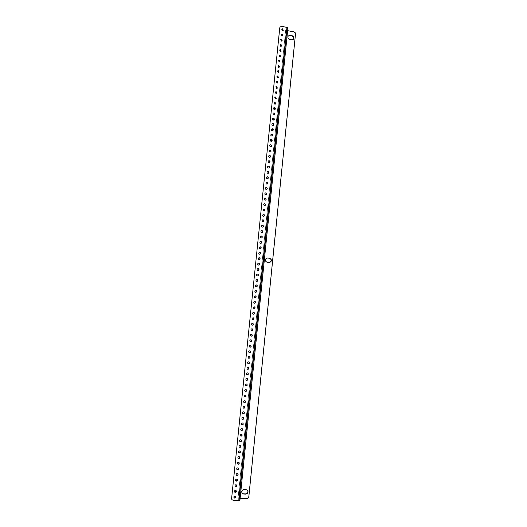 <?xml version="1.0" encoding="UTF-8"?>
<svg xmlns="http://www.w3.org/2000/svg" width="527" height="527" viewBox="0 0 527 527"><rect width="100%" height="100%" fill="white"/><g stroke="black" fill="none" stroke-linecap="round" stroke-linejoin="round"><path stroke-width="0.4" stroke-dasharray="2.63 1.98" d="M234.528 491.954L234.469 491.875C234.133 490.973 234.436 490.426 235.385 490.229L236.162 490.723M233.942 497.593L233.883 497.514C233.56 496.618 233.869 496.072 234.811 495.881L235.589 496.388M235.114 486.316L235.055 486.237C234.706 485.341 235.009 484.787 235.964 484.583L236.728 485.064M235.694 480.683L235.635 480.611C235.273 479.702 235.576 479.148 236.537 478.944L237.295 479.412M236.28 475.058L236.221 474.985C235.846 474.076 236.142 473.523 237.11 473.312L237.861 473.76M236.867 469.432L236.807 469.366C236.419 468.457 236.709 467.897 237.684 467.686L238.421 468.121M237.453 463.819L237.394 463.753C236.985 462.838 237.275 462.278 238.263 462.06L238.988 462.482M238.033 458.207L237.973 458.147C237.558 457.232 237.842 456.665 238.836 456.441L239.548 456.85M238.619 452.601L238.56 452.541C238.125 451.626 238.408 451.053 239.41 450.829L240.114 451.224M239.205 447.008L239.146 446.949C238.691 446.026 238.968 445.453 239.976 445.223L240.674 445.598M239.792 441.415L239.732 441.356C239.258 440.434 239.535 439.861 240.549 439.623L241.228 439.986M240.371 435.822L240.319 435.77C239.825 434.847 240.095 434.268 241.122 434.024L241.788 434.373M240.958 430.243L240.905 430.19C240.391 429.268 240.655 428.682 241.689 428.438L242.341 428.761M241.544 424.663L241.485 424.617C240.958 423.695 241.214 423.102 242.262 422.852L242.901 423.161M242.13 419.097L242.071 419.051C241.524 418.122 241.774 417.529 242.828 417.272L243.454 417.562M242.716 413.53L242.657 413.484C242.091 412.562 242.334 411.962 243.402 411.692L244.001 411.976M243.303 407.97L243.243 407.924C242.651 407.002 242.894 406.403 243.968 406.126L244.554 406.389M243.889 402.417L243.836 402.378C243.217 401.449 243.448 400.843 244.535 400.56L245.101 400.803M244.475 396.864L244.423 396.831C243.777 395.902 244.008 395.296 245.101 395L245.648 395.23M245.068 391.324L245.009 391.284C244.344 390.362 244.561 389.749 245.668 389.446L246.195 389.657M245.654 385.784L245.595 385.751C244.903 384.829 245.114 384.209 246.234 383.9L246.741 384.091M246.241 380.25L246.188 380.217C245.463 379.302 245.674 378.676 246.801 378.353L247.282 378.538M246.834 374.723L246.774 374.69C246.023 373.775 246.228 373.149 247.367 372.82L247.828 372.978M247.427 369.196L247.361 369.17C246.59 368.261 246.774 367.629 247.934 367.286L248.362 367.431M248.013 363.683L247.953 363.65C247.15 362.747 247.328 362.115 248.494 361.759L248.902 361.891M248.606 358.162L248.546 358.143C247.71 357.24 247.881 356.608 249.06 356.232L249.442 356.351M249.199 352.655L249.133 352.635C248.27 351.74 248.434 351.101 249.62 350.718L249.976 350.817M249.791 347.155L249.726 347.128C248.83 346.246 248.981 345.6 250.187 345.205L250.509 345.297M250.378 341.654L250.318 341.634C249.39 340.758 249.528 340.113 250.747 339.698L251.036 339.777M250.971 336.154L250.911 336.14C249.95 335.271 250.081 334.625 251.307 334.197L251.57 334.263M251.563 330.666L251.498 330.646C250.509 329.79 250.628 329.144 251.866 328.703L252.097 328.756M252.156 325.179L252.09 325.166C251.063 324.322 251.175 323.67 252.433 323.209L252.631 323.249M252.749 319.698L252.683 319.685C251.623 318.855 251.728 318.203 252.993 317.728L253.158 317.755M253.342 314.217L253.276 314.204C252.183 313.394 252.275 312.735 253.546 312.248L253.678 312.267M253.935 308.743L253.869 308.736C252.743 307.933 252.822 307.281 254.106 306.767L254.205 306.786M254.528 303.269L254.462 303.269C253.303 302.485 253.368 301.833 254.66 301.299L254.732 301.306M255.121 297.808L255.048 297.801C253.869 297.044 253.922 296.385 255.187 295.831L255.252 295.838M255.714 292.34L255.582 292.34C254.436 291.602 254.475 290.944 255.707 290.37L255.779 290.37M256.306 286.886L256.135 286.879C254.996 286.168 255.028 285.509 256.234 284.916L256.3 284.916M256.893 281.431L256.695 281.431C255.562 280.733 255.582 280.081 256.754 279.462L256.827 279.462M257.486 275.983L257.248 275.983C256.129 275.305 256.142 274.653 257.281 274.02L257.347 274.02M258.072 270.535L257.802 270.542C256.695 269.883 256.695 269.231 257.802 268.586L257.868 268.579M258.658 265.094L258.362 265.107C257.255 264.468 257.248 263.816 258.329 263.151L258.395 263.144M259.244 259.653L258.915 259.673C257.822 259.053 257.802 258.401 258.849 257.729L258.915 257.716M259.831 254.218L259.468 254.251C258.388 253.645 258.355 252.993 259.376 252.308L259.442 252.295M260.41 248.79L260.022 248.83C258.948 248.237 258.909 247.591 259.897 246.893L259.963 246.88M260.99 243.369L260.575 243.415C259.515 242.835 259.462 242.196 260.424 241.485L260.49 241.471M261.576 237.947L261.128 238C260.075 237.44 260.015 236.801 260.951 236.083L261.017 236.07M262.15 232.532L261.675 232.598C260.634 232.051 260.569 231.412 261.478 230.688L261.537 230.668M262.729 227.117L262.229 227.196C261.201 226.663 261.122 226.03 261.998 225.299L262.064 225.279M263.302 221.715L262.782 221.801C261.761 221.281 261.675 220.655 262.525 219.911L262.591 219.891M263.875 216.314L263.329 216.406C262.321 215.905 262.229 215.279 263.052 214.529L263.118 214.509M264.449 210.912L263.875 211.024C262.881 210.53 262.782 209.911 263.579 209.16L263.645 209.133M265.022 205.523L264.429 205.642C263.434 205.161 263.329 204.542 264.106 203.784L264.172 203.758M265.588 200.135L264.976 200.267C263.994 199.799 263.882 199.18 264.633 198.422L264.699 198.396M266.161 194.753L265.522 194.898C264.554 194.437 264.435 193.824 265.167 193.06L265.226 193.034M266.728 189.377L266.069 189.529C265.107 189.081 264.982 188.475 265.694 187.711L265.76 187.678M267.288 184.002L266.616 184.173C265.667 183.732 265.536 183.126 266.221 182.362L266.287 182.322M267.854 178.633L267.163 178.818C266.221 178.383 266.082 177.783 266.754 177.013L266.82 176.98M268.414 173.271L267.709 173.469C266.774 173.04 266.629 172.441 267.281 171.677L267.347 171.637M268.981 167.915L268.256 168.12C267.327 167.705 267.182 167.112 267.815 166.341L267.881 166.301M269.534 162.566L268.803 162.777C267.881 162.369 267.729 161.782 268.342 161.012L268.408 160.966M270.094 157.217L269.343 157.441C268.434 157.039 268.276 156.453 268.875 155.689L268.941 155.643M270.654 151.875L269.89 152.112C268.987 151.717 268.823 151.137 269.402 150.366L269.468 150.32M271.207 146.539L270.437 146.789C269.541 146.401 269.369 145.821 269.936 145.05L270.002 145.004M271.761 141.203L270.977 141.467C270.087 141.084 269.916 140.505 270.463 139.741L270.535 139.688M272.314 135.88L271.517 136.15C270.634 135.775 270.463 135.202 270.997 134.438L271.062 134.385M272.867 130.558L272.064 130.841C271.188 130.465 271.01 129.899 271.53 129.135L271.596 129.082M273.421 125.242L272.604 125.538C271.734 125.169 271.55 124.603 272.057 123.838L272.13 123.779M273.974 119.932L273.144 120.235C272.281 119.873 272.097 119.306 272.591 118.549L272.663 118.489M274.521 114.622L273.684 114.939C272.828 114.583 272.643 114.023 273.118 113.259L273.19 113.2M275.068 109.326L274.224 109.649C273.375 109.293 273.184 108.74 273.651 107.976L273.724 107.916M275.614 104.03L274.765 104.359L274.257 102.633M276.161 98.74L275.305 99.083L274.784 97.363M276.708 93.45L275.838 93.806L275.318 92.093M277.255 88.174L276.379 88.536L275.852 86.823M277.801 82.897L276.919 83.266L276.379 81.566M278.342 77.627L277.452 78.003L276.912 76.31M278.882 72.364L277.992 72.746L277.446 71.059M279.429 67.1L278.526 67.496L277.973 65.809M279.969 61.843L279.06 62.252L278.506 60.572M280.509 56.593L279.593 57.008L279.033 55.328M281.049 51.35L280.133 51.771L279.567 50.098M281.583 46.112L280.667 46.534L280.094 44.867M282.123 40.875L281.201 41.31L280.627 39.65M282.663 35.645L281.734 36.086L281.154 34.426M283.197 30.421L282.261 30.869L281.681 29.216M239.89 500.301L238.665 498.45L239.192 498.325L286.754 30.494L286.286 30.21L287.861 28.063L239.89 500.301M293.658 31.824L286.589 30.718L285.654 30.144L287.248 27.938L239.238 500.281L238.006 498.384L246.491 498.601M233.613 500.452L238.718 500.452L286.793 27.595L282.017 26.416M280.035 27.061L281.853 26.64M233.487 500.255L231.86 499.576M286.793 27.595L287.248 27.938M239.238 500.281L238.718 500.452M286.754 30.494L287.63 30.665M240.121 498.358L239.192 498.325M247.637 490.347L246.063 489.458L243.922 489.366C241.827 489.82 241.168 491.032 241.939 493.008L241.992 493.074M266.873 258.006L266.814 258.019C264.501 259.488 264.541 260.911 266.932 262.288L269.6 262.512M288.137 36.126L288.071 36.211C287.294 37.812 287.768 38.965 289.488 39.67L291.517 40.052L293.427 39.288M293.486 32.042C294.83 32.305 295.436 33.115 295.298 34.486L248.718 496.263C248.566 497.745 247.782 498.456 246.359 498.404M286.306 30.158L238.678 498.489M285.693 30.039L238.033 498.47M286.589 30.718L239.067 498.134M287.268 27.885L239.251 500.321M238.006 498.384L285.654 30.144M238.665 498.45L286.286 30.21"/><path stroke-width="0.79" d="M235.51 490.42C234.561 490.617 234.258 491.164 234.594 492.066L235.305 492.449C236.261 492.251 236.564 491.698 236.221 490.795L235.51 490.42M236.162 490.723L235.18 492.264L234.528 491.954M234.937 496.072C233.995 496.269 233.685 496.816 234.008 497.712L234.726 498.107C235.674 497.91 235.984 497.363 235.648 496.467L234.937 496.072M235.589 496.388L234.601 497.916L233.942 497.593M236.089 484.768C235.134 484.965 234.831 485.519 235.18 486.421L235.879 486.803C236.84 486.592 237.143 486.039 236.788 485.136L236.089 484.768M236.728 485.064L235.753 486.619L235.114 486.316M236.663 479.122C235.701 479.326 235.404 479.88 235.767 480.789L236.458 481.151C237.427 480.947 237.723 480.387 237.354 479.484L236.663 479.122M237.295 479.412L236.333 480.973L235.694 480.683M237.242 473.483C236.274 473.694 235.971 474.247 236.353 475.156L237.031 475.512C238.006 475.301 238.303 474.741 237.921 473.832L237.242 473.483M237.861 473.76C238.132 474.643 237.815 475.17 236.906 475.341L236.28 475.058M237.815 467.851C236.84 468.062 236.544 468.622 236.933 469.531L237.611 469.88C238.593 469.662 238.883 469.096 238.481 468.187L237.815 467.851M238.421 468.121C238.711 469.004 238.395 469.537 237.479 469.709L236.867 469.432M238.388 462.219C237.407 462.436 237.117 463.002 237.519 463.918L238.184 464.247C239.172 464.023 239.462 463.457 239.047 462.548L238.388 462.219M238.988 462.482C239.291 463.371 238.981 463.905 238.052 464.083L237.453 463.819M238.962 456.599C237.973 456.817 237.684 457.39 238.105 458.306L238.757 458.622C239.752 458.398 240.035 457.825 239.607 456.909L238.962 456.599M239.548 456.85C239.871 457.746 239.561 458.286 238.626 458.464L238.033 458.207M239.535 450.98C238.533 451.204 238.257 451.777 238.691 452.693L239.33 453.003C240.338 452.772 240.615 452.199 240.167 451.283L239.535 450.98M240.114 451.224C240.45 452.12 240.147 452.667 239.199 452.851L238.619 452.601M240.108 445.368C239.1 445.598 238.823 446.171 239.278 447.094L239.904 447.39C240.918 447.153 241.195 446.58 240.727 445.658L240.108 445.368M240.674 445.598C241.03 446.501 240.727 447.048 239.772 447.239L239.205 447.008M240.681 439.762C239.666 439.999 239.39 440.579 239.864 441.501L240.477 441.778C241.498 441.54 241.768 440.961 241.287 440.038L240.681 439.762M241.228 439.986C241.603 440.888 241.307 441.442 240.345 441.639L239.792 441.415M241.254 434.162C240.226 434.4 239.956 434.986 240.45 435.908L241.05 436.178C242.077 435.928 242.348 435.348 241.847 434.426L241.254 434.162M241.788 434.373C242.183 435.282 241.893 435.836 240.918 436.04L240.371 435.822M241.827 428.563C240.786 428.813 240.523 429.4 241.037 430.322L241.616 430.579C242.657 430.328 242.921 429.736 242.4 428.813L241.827 428.563M242.341 428.761C242.756 429.676 242.473 430.236 241.485 430.447L240.958 430.243M242.394 422.977C241.346 423.227 241.089 423.82 241.616 424.742L242.189 424.986C243.237 424.729 243.494 424.136 242.954 423.207L242.394 422.977M242.901 423.161C243.336 424.077 243.052 424.643 242.058 424.861L241.544 424.663M242.967 417.391C241.906 417.647 241.656 418.24 242.209 419.169L242.763 419.4C243.817 419.13 244.067 418.537 243.514 417.608L242.967 417.391M243.454 417.562C243.909 418.484 243.632 419.057 242.624 419.275L242.13 419.097M243.533 411.811C242.466 412.074 242.222 412.674 242.795 413.603L243.329 413.814C244.396 413.543 244.647 412.944 244.06 412.015L243.533 411.811M244.001 411.976C244.482 412.891 244.212 413.471 243.197 413.702L242.716 413.53M244.1 406.231C243.026 406.508 242.782 407.114 243.382 408.036L243.896 408.241C244.976 407.957 245.22 407.358 244.614 406.429L244.1 406.231M244.554 406.389C245.055 407.312 244.791 407.891 243.764 408.129L243.303 407.97M244.673 400.665C243.586 400.948 243.349 401.554 243.968 402.483L244.469 402.668C245.556 402.378 245.793 401.772 245.16 400.843L244.673 400.665M245.101 400.803C245.628 401.732 245.371 402.318 244.33 402.562L243.889 402.417M245.239 395.098C244.139 395.395 243.915 396.001 244.554 396.93L245.035 397.101C246.135 396.805 246.359 396.192 245.707 395.27L245.239 395.098M245.648 395.23C246.201 396.159 245.951 396.745 244.897 397.002L244.475 396.864M245.806 389.539C244.699 389.842 244.475 390.454 245.141 391.383L245.602 391.541C246.715 391.232 246.932 390.619 246.254 389.697L245.806 389.539M246.195 389.657C246.774 390.586 246.531 391.179 245.463 391.449L245.068 391.324M246.372 383.985C245.253 384.302 245.035 384.914 245.734 385.836L246.168 385.988C247.295 385.665 247.506 385.046 246.801 384.13L246.372 383.985M246.741 384.091C247.347 385.02 247.11 385.619 246.03 385.896L245.654 385.784M246.939 378.439C245.806 378.761 245.602 379.381 246.32 380.303L246.735 380.435C247.874 380.105 248.072 379.486 247.341 378.564L246.939 378.439M247.282 378.538C247.921 379.46 247.69 380.066 246.596 380.349L246.241 380.25M247.506 372.899C246.359 373.228 246.162 373.854 246.913 374.769L247.301 374.888C248.448 374.552 248.645 373.926 247.888 373.011L247.506 372.899M247.828 372.978C248.487 373.906 248.27 374.513 247.163 374.809L246.834 374.723M248.072 367.359C246.913 367.701 246.722 368.333 247.499 369.243L247.868 369.355C249.027 368.999 249.212 368.366 248.428 367.457L248.072 367.359M248.362 367.431C249.06 368.353 248.849 368.966 247.73 369.275L247.427 369.196M248.632 361.825C247.466 362.181 247.282 362.813 248.092 363.722L248.428 363.814C249.6 363.452 249.778 362.82 248.961 361.917L248.632 361.825M248.902 361.891C249.627 362.807 249.423 363.426 248.296 363.749L248.013 363.683M249.199 356.298C248.019 356.667 247.848 357.306 248.685 358.208L248.994 358.288C250.18 357.912 250.351 357.273 249.502 356.377L249.199 356.298M249.442 356.351C250.193 357.266 250.002 357.892 248.856 358.222L248.606 358.162M249.758 350.778C248.566 351.16 248.408 351.799 249.271 352.695L249.561 352.761C250.753 352.372 250.918 351.733 250.035 350.844L249.758 350.778M249.976 350.817C250.766 351.733 250.582 352.359 249.423 352.701L249.199 352.655M250.325 345.257C249.119 345.659 248.968 346.298 249.864 347.188L250.121 347.247C251.333 346.838 251.478 346.199 250.569 345.317L250.325 345.257M250.509 345.297C251.333 346.199 251.155 346.832 249.982 347.188L249.791 347.155M250.885 339.75C249.673 340.159 249.528 340.804 250.457 341.68L250.687 341.733C251.906 341.312 252.044 340.666 251.102 339.796L250.885 339.75M251.036 339.777C251.893 340.673 251.728 341.305 250.542 341.68L250.378 341.654M251.451 334.243C250.22 334.671 250.088 335.317 251.05 336.186L251.247 336.226C252.479 335.791 252.611 335.139 251.636 334.276L251.451 334.243M251.57 334.263C252.459 335.152 252.308 335.791 251.109 336.18L250.971 336.154M252.011 328.743C250.766 329.184 250.648 329.83 251.642 330.692L251.807 330.719C253.052 330.271 253.171 329.619 252.163 328.769L252.011 328.743M252.097 328.756C253.026 329.632 252.881 330.277 251.669 330.679L251.563 330.666M252.571 323.242C251.32 323.703 251.208 324.355 252.235 325.199L252.367 325.225C253.625 324.757 253.737 324.105 252.696 323.262L252.571 323.242M252.631 323.249C253.586 324.118 253.454 324.764 252.229 325.185L252.156 325.179M253.131 317.755C251.866 318.229 251.761 318.881 252.828 319.711L252.927 319.731C254.198 319.25 254.297 318.591 253.223 317.768L253.131 317.755M253.158 317.755C254.146 318.611 254.027 319.263 252.789 319.698L252.749 319.698M253.691 312.267C252.413 312.761 252.321 313.413 253.415 314.23L253.487 314.244C254.772 313.743 254.857 313.084 253.75 312.274L253.691 312.267C254.712 313.11 254.6 313.763 253.349 314.217L253.342 314.217M254.251 306.786C252.96 307.3 252.881 307.952 254.007 308.756L254.047 308.763C255.338 308.242 255.417 307.584 254.277 306.793L254.251 306.786M254.811 301.312L254.804 301.312C253.507 301.846 253.441 302.498 254.6 303.282L254.607 303.282C255.905 302.748 255.977 302.096 254.811 301.312M255.364 295.845L255.325 295.838C254.06 296.398 254.007 297.057 255.167 297.808L255.193 297.814C256.471 297.268 256.524 296.609 255.364 295.845M255.924 290.377L255.852 290.37C254.62 290.95 254.574 291.609 255.727 292.347L255.786 292.347C257.031 291.78 257.077 291.121 255.924 290.377M255.779 290.37L255.779 290.37C256.912 291.069 256.893 291.727 255.714 292.34M256.484 284.916L256.379 284.909C255.173 285.509 255.14 286.168 256.28 286.886L256.372 286.886C257.591 286.299 257.624 285.641 256.484 284.916M256.3 284.916L256.339 284.916C257.459 285.594 257.446 286.247 256.306 286.886M257.038 279.462L256.899 279.455C255.727 280.074 255.707 280.726 256.84 281.425L256.965 281.431C258.144 280.825 258.171 280.166 257.038 279.462M256.827 279.462L256.893 279.468C258.006 280.127 258.006 280.779 256.893 281.431M257.591 274.014L257.426 274.007C256.28 274.639 256.274 275.298 257.393 275.977L257.551 275.977C258.704 275.351 258.717 274.699 257.591 274.014M257.347 274.02L257.446 274.027C258.553 274.659 258.559 275.311 257.486 275.983M258.151 268.566L257.947 268.566C256.84 269.218 256.84 269.87 257.947 270.529L258.138 270.529C259.258 269.89 259.264 269.238 258.151 268.566M257.868 268.579L258.006 268.586C259.093 269.198 259.119 269.85 258.072 270.535M258.704 263.131L258.474 263.131C257.393 263.796 257.4 264.449 258.507 265.088L258.724 265.088C259.818 264.429 259.811 263.777 258.704 263.131M258.395 263.144L258.559 263.151C259.64 263.75 259.673 264.396 258.658 265.094M259.258 257.696L259.001 257.703C257.947 258.375 257.966 259.027 259.06 259.653L259.31 259.646C260.371 258.974 260.351 258.329 259.258 257.696M258.915 257.716L259.113 257.723C260.18 258.302 260.226 258.948 259.244 259.653M259.811 252.268L259.521 252.275C258.5 252.967 258.533 253.612 259.613 254.218L259.897 254.212C260.924 253.527 260.898 252.881 259.811 252.268M259.442 252.295L259.666 252.295C260.72 252.861 260.779 253.5 259.831 254.218M260.364 246.84L260.048 246.86C259.053 247.558 259.093 248.204 260.167 248.797L260.476 248.777C261.478 248.085 261.438 247.44 260.364 246.84M259.963 246.88L260.219 246.88C261.267 247.427 261.326 248.065 260.41 248.79M260.918 241.425L260.569 241.445C259.607 242.156 259.659 242.802 260.72 243.375L261.056 243.355C262.031 242.651 261.985 242.005 260.918 241.425M260.49 241.471L260.773 241.465C261.807 241.992 261.879 242.631 260.99 243.369M261.471 236.01L261.096 236.037C260.16 236.761 260.219 237.4 261.273 237.96L261.636 237.934C262.584 237.216 262.525 236.577 261.471 236.01M261.017 236.07L261.326 236.056C262.347 236.57 262.433 237.203 261.576 237.947M262.024 230.602L261.623 230.642C260.713 231.366 260.786 232.005 261.827 232.545L262.215 232.512C263.131 231.788 263.065 231.155 262.024 230.602M261.537 230.668L261.873 230.648C262.887 231.149 262.98 231.781 262.15 232.532M262.578 225.2L262.15 225.24C261.267 225.978 261.346 226.61 262.374 227.144L262.795 227.097C263.684 226.366 263.612 225.734 262.578 225.2M262.064 225.279L262.426 225.253C263.428 225.74 263.526 226.36 262.729 227.117M263.125 219.799L262.677 219.851C261.82 220.596 261.906 221.221 262.927 221.742L263.368 221.689C264.231 220.951 264.152 220.326 263.125 219.799M262.591 219.891L262.98 219.858C263.968 220.332 264.073 220.951 263.302 221.715M263.678 214.403L263.204 214.469C262.374 215.214 262.466 215.839 263.48 216.347L263.941 216.287C264.778 215.543 264.692 214.917 263.678 214.403M263.118 214.509L263.526 214.469C264.501 214.93 264.62 215.543 263.875 216.314M264.225 209.015L263.731 209.087C262.927 209.838 263.026 210.464 264.027 210.958L264.514 210.892C265.325 210.141 265.233 209.515 264.225 209.015M263.645 209.133L264.073 209.087C265.041 209.535 265.167 210.141 264.449 210.912M264.778 203.633L264.258 203.712C263.48 204.469 263.586 205.089 264.58 205.57L265.088 205.497C265.871 204.739 265.773 204.12 264.778 203.633M264.172 203.758L264.626 203.705C265.582 204.147 265.713 204.753 265.022 205.523M265.325 198.257L264.785 198.343C264.034 199.101 264.146 199.72 265.127 200.194L265.654 200.108C266.418 199.351 266.306 198.732 265.325 198.257M264.699 198.396L265.173 198.336C266.115 198.758 266.26 199.358 265.588 200.135M265.871 192.882L265.318 192.981C264.58 193.745 264.706 194.351 265.674 194.819L266.227 194.72C266.965 193.962 266.846 193.35 265.871 192.882M265.226 193.034L265.72 192.968C266.655 193.383 266.8 193.976 266.161 194.753M266.418 187.513L265.845 187.619C265.134 188.383 265.259 188.995 266.221 189.443L266.794 189.345C267.512 188.58 267.387 187.968 266.418 187.513M265.76 187.678L266.267 187.599C267.196 188.007 267.347 188.6 266.728 189.377M266.965 182.151L266.372 182.27C265.687 183.034 265.819 183.64 266.774 184.081L267.354 183.969C268.052 183.205 267.927 182.599 266.965 182.151M266.287 182.322L266.814 182.243C267.729 182.638 267.887 183.225 267.288 184.002M267.512 176.789L266.906 176.92C266.234 177.685 266.372 178.284 267.321 178.719L267.92 178.6C268.599 177.836 268.46 177.23 267.512 176.789M266.82 176.98L267.36 176.888C268.263 177.276 268.427 177.862 267.854 178.633M268.059 171.44L267.433 171.571C266.787 172.342 266.925 172.942 267.861 173.363L268.48 173.231C269.139 172.467 269.001 171.868 268.059 171.44M267.347 171.637L267.907 171.538C268.803 171.921 268.974 172.5 268.414 173.271M268.605 166.091L267.966 166.236C267.334 167.006 267.479 167.599 268.408 168.014L269.047 167.876C269.686 167.105 269.541 166.512 268.605 166.091M267.881 166.301L268.454 166.196C269.337 166.572 269.514 167.145 268.981 167.915M269.152 160.748L268.493 160.9C267.881 161.67 268.032 162.257 268.954 162.672L269.607 162.52C270.226 161.756 270.074 161.163 269.152 160.748M268.408 160.966L269.001 160.86C269.877 161.222 270.055 161.789 269.534 162.566M269.699 155.406L269.027 155.57C268.427 156.341 268.586 156.927 269.501 157.329L270.167 157.171C270.766 156.407 270.614 155.814 269.699 155.406M268.941 155.643L269.541 155.524C270.41 155.88 270.595 156.447 270.094 157.217M270.239 150.076L269.554 150.248C268.981 151.012 269.139 151.598 270.041 151.993L270.72 151.829C271.306 151.058 271.148 150.478 270.239 150.076M269.468 150.32L270.087 150.195C270.944 150.544 271.135 151.104 270.654 151.875M270.786 144.747L270.087 144.925C269.528 145.696 269.692 146.275 270.588 146.664L271.28 146.493C271.846 145.722 271.682 145.142 270.786 144.747M270.002 145.004L270.628 144.872C271.477 145.215 271.668 145.768 271.207 146.539M271.326 139.424L270.621 139.609C270.074 140.38 270.239 140.953 271.135 141.341L271.833 141.157C272.387 140.393 272.222 139.813 271.326 139.424M270.535 139.688L271.174 139.556L271.761 141.203M271.873 134.102L271.148 134.299C270.614 135.07 270.792 135.637 271.675 136.019L272.387 135.828C272.927 135.064 272.755 134.49 271.873 134.102M271.062 134.385L271.715 134.24L272.314 135.88M272.413 128.792L271.682 128.996C271.161 129.761 271.339 130.327 272.215 130.703L272.94 130.505C273.467 129.741 273.289 129.168 272.413 128.792M271.596 129.082L272.255 128.931L272.867 130.558M272.953 123.483L272.215 123.693C271.708 124.458 271.892 125.024 272.762 125.393L273.493 125.189C274.007 124.425 273.823 123.858 272.953 123.483M272.13 123.779L272.795 123.628L273.421 125.242M273.493 118.18L272.749 118.397C272.255 119.161 272.439 119.721 273.302 120.09L274.047 119.873C274.541 119.109 274.363 118.549 273.493 118.18M272.663 118.489L273.335 118.325L273.974 119.932M274.033 112.877L273.276 113.107C272.795 113.865 272.986 114.425 273.842 114.787L274.593 114.563C275.081 113.806 274.896 113.246 274.033 112.877M273.19 113.2L273.875 113.035L274.521 114.622M274.574 107.587L273.809 107.818C273.342 108.582 273.533 109.135 274.383 109.491L275.147 109.26C275.614 108.503 275.43 107.943 274.574 107.587M273.724 107.916L274.415 107.745L275.068 109.326M275.114 102.297L274.343 102.541L274.923 104.201L275.693 103.964L275.114 102.297M274.257 102.633L274.956 102.462L275.614 104.03M275.654 97.014L274.87 97.264L275.463 98.918L276.24 98.668L275.654 97.014M274.784 97.363L275.496 97.179L276.161 98.74M276.194 91.731L275.404 91.988L275.996 93.635L276.787 93.384L276.194 91.731M275.318 92.093L276.036 91.909L276.708 93.45M276.734 86.461L275.931 86.724L276.537 88.358L277.334 88.101L276.734 86.461M275.852 86.823L276.57 86.639L277.255 88.174M277.268 81.191L276.464 81.461L277.077 83.088L277.874 82.825L277.268 81.191M276.379 81.566L277.11 81.369L277.801 82.897M277.808 75.928L276.998 76.198L277.61 77.818L278.421 77.548L277.808 75.928M276.912 76.31L277.643 76.112L278.342 77.627M278.342 70.664L277.525 70.947L278.151 72.561L278.961 72.285L278.342 70.664M277.446 71.059L278.184 70.855L278.882 72.364M278.882 65.414L278.058 65.697L278.684 67.304L279.508 67.021L278.882 65.414M277.973 65.809L278.717 65.605L279.429 67.1M279.415 60.164L278.585 60.453L279.224 62.048L280.048 61.764L279.415 60.164M278.506 60.572L279.251 60.361L279.969 61.843M279.949 54.913L279.119 55.21L279.758 56.804L280.588 56.514L279.949 54.913M279.033 55.328L279.791 55.118L280.509 56.593M280.483 49.676L279.646 49.979L280.292 51.56L281.128 51.264L280.483 49.676M279.567 50.098L280.324 49.887L281.049 51.35M281.016 44.439L280.173 44.749L280.825 46.323L281.668 46.02L281.016 44.439M280.094 44.867L280.858 44.657L281.583 46.112M281.55 39.209L280.707 39.518L281.359 41.093L282.202 40.783L281.55 39.209M280.627 39.65L281.392 39.426L282.123 40.875M282.083 33.985L281.234 34.301L281.892 35.862L282.742 35.553L282.083 33.985M281.154 34.426L281.925 34.209L282.663 35.645M282.617 28.761L281.761 29.084L282.426 30.645L283.282 30.329L282.617 28.761M281.681 29.216L282.452 28.992L283.197 30.421M255.252 295.838C256.366 296.569 256.32 297.228 255.121 297.808M254.732 301.306C255.812 302.076 255.747 302.735 254.528 303.269M254.205 306.786C255.266 307.597 255.173 308.249 253.935 308.743M233.613 500.452L238.85 500.65L286.965 27.364L282.017 26.416L280.127 26.923L279.738 28.102L231.656 498.107L231.933 499.695L233.613 500.452M279.738 28.102L231.656 498.107M279.573 28.333L280.035 27.061M231.86 499.576L231.531 497.91M286.965 27.364L287.861 28.063M239.89 500.301L238.85 500.65M287.63 30.665L293.658 31.824C295.001 32.081 295.607 32.898 295.469 34.268L248.856 496.454C248.704 497.936 247.921 498.647 246.491 498.601L240.121 498.358M241.992 493.074L243.467 493.825L245.608 493.904C247.65 493.489 248.329 492.304 247.637 490.347M269.6 262.512C271.873 261.023 271.82 259.6 269.449 258.25L266.873 258.006M293.427 39.288C294.092 37.707 293.592 36.587 291.932 35.935L289.909 35.553L288.137 36.126M244.054 489.55C241.959 490.005 241.294 491.217 242.071 493.2L243.599 494.01L245.747 494.095C247.861 493.621 248.507 492.396 247.69 490.413L246.195 489.642L244.054 489.55M267.518 257.98L266.965 257.993C264.646 259.462 264.686 260.891 267.084 262.268L269.659 262.505C272.024 261.063 272.004 259.633 269.6 258.223L267.367 258.006M290.074 35.335L288.236 35.994C287.459 37.595 287.933 38.754 289.659 39.453L291.688 39.841L293.499 39.202C294.303 37.601 293.842 36.435 292.103 35.717L289.909 35.553M287.907 27.951L239.917 500.393"/></g></svg>
